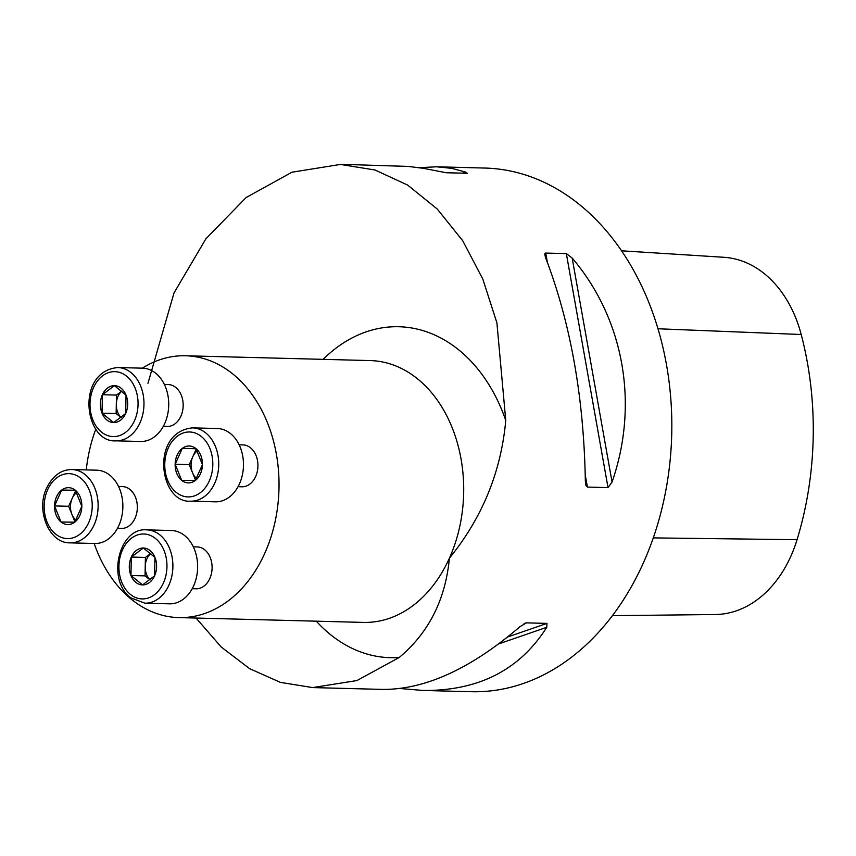 <?xml version="1.0" encoding="UTF-8"?>
<svg xmlns="http://www.w3.org/2000/svg" width="856" height="856" viewBox="0 0 856 856"><rect width="100%" height="100%" fill="white"/><g stroke="black" fill="none" stroke-linecap="round" stroke-linejoin="round"><path stroke-width="1.28" d="M118.545 486.476L122.387 486.572A20.951 15.494 91.5 0 1 135.055 518.18A20.951 15.494 91.5 0 1 121.295 528.462L117.454 528.366M239.145 444.799L242.986 444.906A20.951 15.494 91.5 0 1 255.655 476.514A20.951 15.494 91.5 0 1 241.895 486.797L238.054 486.69M94.181 543.474A130.957 96.867 -88.5 0 0 178.733 617.593A130.957 96.867 -88.5 0 0 264.739 553.34A130.957 96.867 -88.5 0 0 185.549 355.764A130.957 96.867 -88.5 0 0 142.342 368.166M95.819 429.081A130.957 96.867 -88.5 0 0 86.253 469.912M193.306 546.802L197.137 546.909A20.951 15.494 91.5 0 1 209.816 578.517A20.951 15.494 91.5 0 1 196.045 588.8L192.215 588.703M164.384 384.462L168.225 384.569A20.951 15.494 91.5 0 1 175.79 387.479A20.951 15.494 91.5 0 1 180.894 416.177A20.951 15.494 91.5 0 1 167.134 426.459L163.293 426.363M147.96 383.317L174.003 292.945L205.879 238.835L246.164 197.511L291.992 172.206L340.367 164.438L374.992 169.991L407.627 185.067L437.255 209.025L462.7 240.729L482.805 279.067L496.908 322.84L505.757 420.446C501.081 471.817 482.303 517.72 449.411 558.155C445.473 599.649 428.749 632.755 399.228 657.472L356.931 680.563L312.622 687.582L280.426 682.382L249.588 668.654L221.19 646.997L196.067 618.053M419.226 167.69L436.614 166.792L484.881 168.054A261.925 193.724 91.5 0 1 671.714 434.923A261.925 193.724 91.5 0 1 471.228 691.712L422.971 690.46L400.148 688.513M436.614 166.792L451.679 168.332L465.696 172.109L466.82 173.276L446.222 172.741L423.506 168.343L408.312 166.428L340.367 164.288M467.43 173.233L466.82 173.276M587.419 487.075L585.782 485.117L585.354 481.329C583.856 397.452 570.556 322.787 545.454 257.335L544.726 253.965L545.454 253.076L566.33 253.59L572.161 258.031C624.013 318.978 639.175 404.086 612.061 482.024L608.017 487.61L587.419 487.075L585.269 475.037M312.622 687.582L382.75 689.412C425.165 689.636 470.939 668.697 520.074 626.603L526.397 622.858L546.995 623.393L546.77 627.298C519.731 669.97 478.461 691.027 422.971 690.46M525.381 623.05L524.065 623.66M612.415 615.678L715.359 614.512A118.62 87.729 -88.5 0 0 797.054 539.697A286.246 211.71 -88.5 0 0 801.205 334.503A118.62 87.729 -88.5 0 0 723.962 257.292L621.531 250.797M202.433 464.648A18.447 13.643 -88.5 0 0 195.928 448.576A18.447 13.643 -88.5 0 0 182.285 448.384A18.447 13.643 -88.5 0 0 175.148 464.252A18.447 13.643 -88.5 0 0 181.654 480.323A18.447 13.643 -88.5 0 0 195.296 480.516A18.447 13.643 -88.5 0 0 202.433 464.648L195.928 448.576L182.285 448.384L175.148 464.252L181.654 480.323L195.296 480.516L202.433 464.648M190.653 501.177L215.391 501.819A36.669 27.125 -88.5 0 0 239.477 483.833A36.669 27.125 -88.5 0 0 217.306 428.514L192.568 427.872A36.669 27.125 91.5 0 1 214.738 483.191A36.669 27.125 91.5 0 1 190.653 501.177C159.184 503.531 149.832 431.948 192.568 427.872M197.297 450.866A15.975 11.813 -88.5 0 0 192.814 456.687L196.238 449.068M195.543 480.163L189.24 464.626L192.814 456.687A15.975 11.813 -88.5 0 0 192.493 472.662A15.975 11.813 -88.5 0 0 196.613 478.493M189.24 464.626L175.148 464.252M196.024 448.737L182.285 448.384M142.588 584.905A18.447 13.643 -88.5 0 0 154.583 575.842A18.447 13.643 -88.5 0 0 154.947 557.406A18.447 13.643 -88.5 0 0 143.305 548.011A18.447 13.643 -88.5 0 0 131.31 557.063A18.447 13.643 -88.5 0 0 130.947 575.51A18.447 13.643 -88.5 0 0 142.588 584.905L154.583 575.842L154.947 557.406L143.305 548.011L131.31 557.063L130.947 575.51L142.588 584.905M144.814 603.18L169.552 603.833A36.669 27.125 -88.5 0 0 197.618 567.881A36.669 27.125 -88.5 0 0 171.468 530.517L146.718 529.875A36.669 27.125 91.5 0 1 172.88 567.239A36.669 27.125 91.5 0 1 144.814 603.18L130.572 597.734C106.016 579.041 119.68 527.007 146.718 529.875M150.806 553.393A15.975 11.813 -88.5 0 0 145.231 566.651L145.413 557.427L150.784 553.372M150.11 579.961L145.049 575.874L145.231 566.651A15.975 11.813 -88.5 0 0 150.142 579.94M145.049 575.874L130.947 575.51M145.413 557.427L131.31 557.063M54.549 505.928A18.447 13.643 -88.5 0 0 61.054 522A18.447 13.643 -88.5 0 0 74.697 522.192A18.447 13.643 -88.5 0 0 81.834 506.313A18.447 13.643 -88.5 0 0 75.328 490.242A18.447 13.643 -88.5 0 0 61.686 490.049A18.447 13.643 -88.5 0 0 54.549 505.928L61.054 522L74.697 522.192L81.834 506.313L75.328 490.242L61.686 490.049L54.549 505.928L68.641 506.292L75.628 490.745M70.053 542.854L94.791 543.496A36.669 27.125 -88.5 0 0 122.857 507.544A36.669 27.125 -88.5 0 0 96.707 470.179L71.968 469.537A36.669 27.125 91.5 0 1 98.119 506.902A36.669 27.125 91.5 0 1 70.053 542.854C48.878 543.474 35.631 509.876 46.706 487.941C52.826 475.679 61.247 469.548 71.968 469.537M76.698 492.532A15.975 11.813 -88.5 0 0 72.214 498.353A15.975 11.813 -88.5 0 0 71.893 514.328L68.641 506.292M74.943 521.839L71.893 514.328A15.975 11.813 -88.5 0 0 76.013 520.159M75.424 490.402L61.686 490.049M114.394 385.671A18.447 13.643 -88.5 0 0 102.399 394.723A18.447 13.643 -88.5 0 0 102.035 413.17A18.447 13.643 -88.5 0 0 113.666 422.564A18.447 13.643 -88.5 0 0 125.672 413.502A18.447 13.643 -88.5 0 0 126.025 395.065A18.447 13.643 -88.5 0 0 114.394 385.671L102.399 394.723L102.035 413.17L113.666 422.564L125.672 413.502L126.025 395.065L114.394 385.671M115.902 440.84L140.641 441.493A36.669 27.125 -88.5 0 0 167.573 414.85A36.669 27.125 -88.5 0 0 155.771 373.28A36.669 27.125 -88.5 0 0 142.545 368.176L117.807 367.534A36.669 27.125 91.5 0 1 131.032 372.627A36.669 27.125 91.5 0 1 142.824 414.208A36.669 27.125 91.5 0 1 115.902 440.84C84.434 443.205 75.071 371.611 117.807 367.534M121.199 417.621L116.138 413.534L116.309 404.31A15.975 11.813 -88.5 0 0 121.231 417.6M116.309 404.31L116.491 395.087L121.873 391.031A15.975 11.813 -88.5 0 0 116.309 404.31M116.491 395.087L102.399 394.723M116.138 413.534L102.035 413.17M178.733 617.593L363.404 622.408A130.957 96.867 -88.5 0 0 449.411 558.155A130.957 96.867 -88.5 0 0 370.22 360.579L185.549 355.764M801.205 334.503L657.975 328.768M797.054 539.697L653.288 537.889M612.061 482.024L572.161 258.031M608.017 487.61L566.33 253.59M547.359 262.214L545.732 253.055M465.696 172.109L462.625 173.169M507.629 636.992L546.995 623.393M498.674 643.915L546.77 627.298M399.228 657.472A165.529 122.429 91.5 0 1 316.313 621.178M323.129 359.349A165.529 122.429 91.5 0 1 505.757 420.446M209.271 480.986A32.475 24.021 -88.5 0 0 189.422 431.98A32.475 24.021 -88.5 0 0 167.669 480.387A32.475 24.021 -88.5 0 0 209.271 480.986M130.39 594.406A32.475 24.021 -88.5 0 0 166.963 566.8A32.475 24.021 -88.5 0 0 131.492 538.167A32.475 24.021 -88.5 0 0 130.39 594.406M47.701 489.589A32.475 24.021 -88.5 0 0 67.549 538.595A32.475 24.021 -88.5 0 0 89.313 490.178A32.475 24.021 -88.5 0 0 47.701 489.589M126.592 376.169A32.475 24.021 -88.5 0 0 90.008 403.775A32.475 24.021 -88.5 0 0 125.49 432.408A32.475 24.021 -88.5 0 0 126.592 376.169"/></g></svg>
